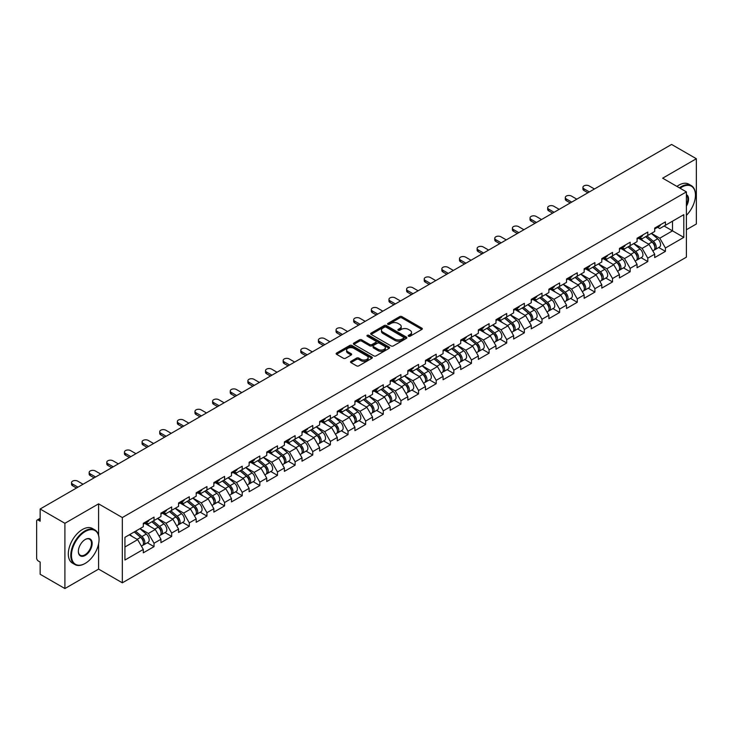 <?xml version="1.0" encoding="UTF-8"?>
<svg xmlns="http://www.w3.org/2000/svg" width="733" height="733" viewBox="0 0 733 733"><rect width="100%" height="100%" fill="white"/><g stroke="black" fill="none" stroke-linecap="round" stroke-linejoin="round"><path stroke-width="1.1" d="M408.528 336.236A1.099 0.632 0 0 0 410.077 336.236L421.869 329.429A1.567 0.907 0 0 0 422.327 328.787A1.567 0.907 0 0 0 421.869 328.146L401.895 316.619A1.567 0.907 0 0 0 399.677 316.619L387.885 323.427A1.099 0.632 0 0 0 387.565 323.876A1.099 0.632 0 0 0 387.885 324.325A1.099 0.632 0 0 0 389.443 324.325L390.964 323.436A5.021 2.895 0 0 1 398.065 323.436L399.732 324.398A5.021 2.895 0 0 1 401.208 326.451A5.021 2.895 0 0 1 399.732 328.503L398.211 329.383A1.099 0.632 0 0 0 397.882 329.832A1.099 0.632 0 0 0 398.211 330.281A1.099 0.632 0 0 0 399.76 330.281L401.29 329.401A5.021 2.895 0 0 1 408.391 329.401L410.049 330.363A5.021 2.895 0 0 1 411.525 332.406A5.021 2.895 0 0 1 410.049 334.459L408.528 335.338A1.099 0.632 0 0 0 408.208 335.787A1.099 0.632 0 0 0 408.528 336.236L408.528 335.338M350.97 361.332A1.567 0.907 0 0 0 350.511 361.974A1.567 0.907 0 0 0 350.97 362.615L356.568 365.849A1.567 0.907 0 0 0 358.794 365.849L371.878 358.29A1.567 0.907 0 0 0 372.346 357.649A1.567 0.907 0 0 0 371.878 357.008L351.913 345.481A1.567 0.907 0 0 0 349.696 345.481L336.603 353.04A1.567 0.907 0 0 0 336.135 353.673A1.567 0.907 0 0 0 336.603 354.314L343.365 358.226A1.567 0.907 0 0 0 345.582 358.226L351.189 354.992A1.567 0.907 0 0 0 351.648 354.351A1.567 0.907 0 0 0 351.189 353.709L347.836 351.767A4.196 2.419 0 0 1 346.608 350.053A4.196 2.419 0 0 1 349.192 347.818A4.196 2.419 0 0 1 353.773 348.34L366.921 355.936A4.196 2.419 0 0 1 368.149 357.649A4.196 2.419 0 0 1 365.556 359.885A4.196 2.419 0 0 1 360.984 359.362L358.794 358.098A1.567 0.907 0 0 0 356.568 358.098L350.97 361.332L350.97 362.615L356.568 359.399L356.568 358.098M98.598 503.846L64.907 523.298L40.15 509.004L671.593 144.447L696.35 158.731L662.669 178.183L686.4 191.89L122.338 517.553L98.598 503.846L98.598 535.255M391.074 345.921A1.567 0.907 0 0 0 393.3 345.921L406.394 338.362A1.567 0.907 0 0 0 406.852 337.73A1.567 0.907 0 0 0 406.394 337.088L386.419 325.553A1.567 0.907 0 0 0 384.202 325.553L371.109 333.112A1.567 0.907 0 0 0 370.651 333.753A1.567 0.907 0 0 0 371.109 334.395L391.074 345.921M367.719 336.474A1.099 0.632 0 0 1 368.827 336.63L368.827 335.32L389.141 347.048A1.567 0.907 0 0 1 389.599 347.689A1.567 0.907 0 0 1 389.141 348.331L376.047 355.89A1.567 0.907 0 0 1 373.821 355.89L353.856 344.354L359.454 341.147L359.454 339.837L353.856 343.071A1.567 0.907 0 0 0 353.388 343.713A1.567 0.907 0 0 0 353.856 344.354L353.856 343.071M359.454 341.147A1.567 0.907 0 0 1 361.671 341.147L361.671 339.837A1.567 0.907 0 0 0 359.454 339.837M361.671 339.837L369.771 344.519A1.567 0.907 0 0 0 371.998 344.519L375.708 342.366A1.567 0.907 0 0 0 376.166 341.734A1.567 0.907 0 0 0 375.708 341.092L367.279 336.218A1.099 0.632 0 0 1 366.958 335.769A1.099 0.632 0 0 1 367.636 335.183A1.099 0.632 0 0 1 368.827 335.32M64.907 523.298L64.907 588.553L98.598 569.11L122.338 582.817L122.338 517.553M122.338 582.817L686.4 257.155L686.4 191.89M147.333 542.75L154.04 546.626L154.04 543.235L148.387 533.441L140.021 528.612M154.04 546.626L143.302 552.829L143.302 549.429L124.931 560.039L124.931 537.326L143.302 526.725L143.302 523.325L154.04 517.122L154.04 520.522L160.939 516.536L160.939 513.146L171.678 506.943L171.678 510.342L178.568 506.356L178.568 502.966L189.306 496.763L189.306 500.163L196.206 496.177L196.206 492.787L206.944 486.584L206.944 489.974L213.844 485.997L213.844 482.598L224.582 476.404L224.582 479.794L231.472 475.818L231.472 472.419L242.211 466.225L242.211 469.615L249.11 465.638L249.11 462.239L259.849 456.036L259.849 459.435L266.739 455.45L266.739 452.059L277.477 445.856L277.477 449.256L284.377 445.27L284.377 441.88L295.115 435.677L295.115 439.076L302.014 435.09L302.014 431.7L312.753 425.497L312.753 428.887L319.643 424.911L319.643 421.521L330.381 415.318L330.381 418.708L337.281 414.731L337.281 411.332L348.019 405.138L348.019 408.528L354.909 404.552L354.909 401.153L365.648 394.959L365.648 398.349L372.547 394.363L372.547 390.973L383.286 384.77L383.286 388.169L390.185 384.184L390.185 380.794L400.924 374.59L400.924 377.99L407.814 374.004L407.814 370.614L418.552 364.411L418.552 367.801L425.452 363.825L425.452 360.434L436.19 354.231L436.19 357.622L443.08 353.645L443.08 350.246L453.828 344.052L453.828 347.442L460.718 343.465L460.718 340.066L471.456 333.872L471.456 337.262L478.356 333.277L478.356 329.887L489.094 323.684L489.094 327.083L495.984 323.097L495.984 319.707L506.723 313.504L506.723 316.903L513.622 312.918L513.622 309.528L524.361 303.325L524.361 306.715L531.251 302.738L531.251 299.348L541.999 293.145L541.999 296.535L548.889 292.559L548.889 289.159L559.627 282.965L559.627 286.356L566.527 282.379L566.527 278.98L577.265 272.786L577.265 276.176L584.155 272.19L584.155 268.8L594.894 262.597L594.894 265.997L601.793 262.011L601.793 258.621L612.531 252.418L612.531 255.817L619.431 251.831L619.431 248.441L630.169 242.238L630.169 245.637L637.059 241.652L637.059 238.262L647.798 232.059L647.798 235.449L654.697 231.472L654.697 228.073L665.436 221.879L665.436 225.269L683.807 214.668L683.807 237.382L665.436 247.983L659.782 238.198L651.417 233.36M658.729 247.507L665.436 251.373L665.436 247.983M665.436 251.373L654.697 257.576L654.697 254.186L647.798 258.163L642.145 248.377L633.779 243.548M641.091 257.686L647.798 261.562L647.798 258.163M647.798 261.562L637.059 267.756L637.059 264.366L630.169 268.342L624.516 258.557L616.151 253.728M623.462 267.866L630.169 271.741L630.169 268.342M630.169 271.741L619.431 277.935L619.431 274.545L612.531 278.522L606.878 268.736L598.513 263.907M605.825 278.045L612.531 281.921L612.531 278.522M612.531 281.921L601.793 288.124L601.793 284.725L594.894 288.71L589.24 278.916L580.884 274.087M588.187 288.225L594.894 292.101L594.894 288.71M594.894 292.101L584.155 298.304L584.155 294.904L577.265 298.89L571.612 289.095L563.246 284.267M570.558 298.413L577.265 302.28L577.265 298.89M577.265 302.28L566.527 308.483L566.527 305.084L559.627 309.069L553.974 299.275L545.609 294.446M552.92 308.593L559.627 312.46L559.627 309.069M559.627 312.46L548.889 318.663L548.889 315.272L541.999 319.249L536.345 309.463L527.98 304.635M535.292 318.773L541.999 322.639L541.999 319.249M541.999 322.639L531.251 328.842L531.251 325.452L524.361 329.429L518.707 319.643L510.342 314.814M517.654 328.952L524.361 332.828L524.361 329.429M524.361 332.828L513.622 339.022L513.622 335.632L506.723 339.608L501.07 329.823L492.704 324.994M500.016 339.132L506.723 343.007L506.723 339.608M506.723 343.007L495.984 349.201L495.984 345.811L489.094 349.797L483.441 340.002L475.076 335.173M482.387 349.311L489.094 353.187L489.094 349.797M489.094 353.187L478.356 359.39L478.356 355.991L471.456 359.976L465.803 350.182L457.438 345.353M464.749 359.5L471.456 363.366L471.456 359.976M471.456 363.366L460.718 369.569L460.718 366.17L453.828 370.156L448.175 360.361L439.809 355.532M447.121 369.679L453.828 373.546L453.828 370.156M453.828 373.546L443.08 379.749L443.08 376.359L436.19 380.335L430.537 370.55L422.171 365.721M429.483 379.859L436.19 383.726L436.19 380.335M436.19 383.726L425.452 389.929L425.452 386.538L418.552 390.515L412.899 380.729L404.534 375.901M411.845 390.038L418.552 393.914L418.552 390.515M418.552 393.914L407.814 400.108L407.814 396.718L400.924 400.694L395.27 390.909L386.905 386.08M394.217 400.218L400.924 404.094L400.924 400.694M400.924 404.094L390.185 410.288L390.185 406.897L383.286 410.883L377.632 401.088L369.267 396.26M376.579 410.398L383.286 414.273L383.286 410.883M383.286 414.273L372.547 420.476L372.547 417.077L365.648 421.063L360.004 411.268L351.638 406.439M358.941 420.577L365.648 424.453L365.648 421.063M365.648 424.453L354.909 430.656L354.909 427.257L348.019 431.242L342.366 421.448L334.001 416.619M341.312 430.766L348.019 434.632L348.019 431.242M348.019 434.632L337.281 440.835L337.281 437.445L330.381 441.422L324.728 431.636L316.363 426.798M323.674 440.945L330.381 444.812L330.381 441.422M330.381 444.812L319.643 451.015L319.643 447.625L312.753 451.601L307.1 441.816L298.734 436.987M306.046 451.125L312.753 455.001L312.753 451.601M312.753 455.001L302.014 461.194L302.014 457.804L295.115 461.781L289.462 451.995L281.096 447.167M288.408 461.304L295.115 465.18L295.115 461.781M295.115 465.18L284.377 471.374L284.377 467.984L277.477 471.97L271.833 462.175L263.468 457.346M270.77 471.484L277.477 475.36L277.477 471.97M277.477 475.36L266.739 481.563L266.739 478.163L259.849 482.149L254.195 472.354L245.83 467.526M253.142 481.663L259.849 485.539L259.849 482.149M259.849 485.539L249.11 491.742L249.11 488.343L242.211 492.329L236.557 482.534L228.192 477.705M235.504 491.852L242.211 495.719L242.211 492.329M242.211 495.719L231.472 501.922L231.472 498.522L224.582 502.508L218.929 492.723L210.563 487.885M217.875 502.032L224.582 505.898L224.582 502.508M224.582 505.898L213.844 512.101L213.844 508.711L206.944 512.688L201.291 502.902L192.926 498.074M200.237 512.211L206.944 516.087L206.944 512.688M206.944 516.087L196.206 522.281L196.206 518.891L189.306 522.867L183.662 513.082L175.297 508.253M182.599 522.391L189.306 526.267L189.306 522.867M189.306 526.267L178.568 532.46L178.568 529.07L171.678 533.047L166.024 523.261L157.659 518.433M164.971 532.57L171.678 536.446L171.678 533.047M171.678 536.446L160.939 542.649L160.939 539.25L154.04 543.235M146.206 522.519L148.387 523.783L154.04 520.522M148.387 533.441L155.286 529.464L144.731 523.371M160.939 539.25L155.286 529.464M163.835 512.34L166.024 513.604L171.678 510.342M166.024 523.261L172.924 519.285L162.369 513.192M178.568 529.07L172.924 519.285M181.472 502.16L183.662 503.424L189.306 500.163M183.662 513.082L190.553 509.096L180.006 503.012M196.206 518.891L190.553 509.096M199.11 491.98L201.291 493.245L206.944 489.974M201.291 502.902L208.19 498.916L197.635 492.823M213.844 508.711L208.19 498.916M216.739 481.801L218.929 483.056L224.582 479.794M218.929 492.723L225.819 488.737L215.273 482.644M231.472 498.522L225.819 488.737M234.377 471.621L236.557 472.877L242.211 469.615M236.557 482.534L243.457 478.557L232.902 472.464M249.11 488.343L243.457 478.557M252.005 461.433L254.195 462.697L259.849 459.435M254.195 472.354L261.095 468.378L250.539 462.285M266.739 478.163L261.095 468.378M269.643 451.253L271.833 452.518L277.477 449.256M271.833 462.175L278.723 458.198L268.177 452.105M284.377 467.984L278.723 458.198M287.281 441.074L289.462 442.338L295.115 439.076M289.462 451.995L296.361 448.01L285.806 441.926M302.014 457.804L296.361 448.01M304.91 430.894L307.1 432.158L312.753 428.887M307.1 441.816L313.99 437.83L303.444 431.737M319.643 447.625L313.99 437.83M322.547 420.715L324.728 421.97L330.381 418.708M324.728 431.636L331.628 427.651L321.081 421.557M337.281 437.445L331.628 427.651M340.185 410.535L342.366 411.79L348.019 408.528M342.366 421.448L349.265 417.471L338.71 411.378M354.909 427.257L349.265 417.471M357.814 400.346L360.004 401.611L365.648 398.349M360.004 411.268L366.894 407.291L356.348 401.198M372.547 417.077L366.894 407.291M375.452 390.167L377.632 391.431L383.286 388.169M377.632 401.088L384.532 397.112L373.977 391.019M390.185 406.897L384.532 397.112M393.08 379.987L395.27 381.252L400.924 377.99M395.27 390.909L402.16 386.923L391.614 380.839M407.814 396.718L402.16 386.923M410.718 369.808L412.899 371.072L418.552 367.801M412.899 380.729L419.798 376.744L409.252 370.66M425.452 386.538L419.798 376.744M428.356 359.628L430.537 360.883L436.19 357.622M430.537 370.55L437.436 366.564L426.881 360.471M443.08 376.359L437.436 366.564M445.985 349.449L448.175 350.704L453.828 347.442M448.175 360.361L455.065 356.385L444.519 350.292M460.718 366.17L455.065 356.385M463.623 339.26L465.803 340.524L471.456 337.262M465.803 350.182L472.703 346.205L462.147 340.112M478.356 355.991L472.703 346.205M481.251 329.08L483.441 330.345L489.094 327.083M483.441 340.002L490.331 336.026L479.785 329.932M495.984 345.811L490.331 336.026M498.889 318.901L501.07 320.165L506.723 316.903M501.07 329.823L507.969 325.837L497.423 319.753M513.622 335.632L507.969 325.837M516.527 308.721L518.707 309.986L524.361 306.715M518.707 319.643L525.607 315.657L515.052 309.573M531.251 325.452L525.607 315.657M534.155 298.542L536.345 299.797L541.999 296.535M536.345 309.463L543.235 305.478L532.689 299.385M548.889 315.272L543.235 305.478M551.793 288.362L553.974 289.617L559.627 286.356M553.974 299.275L560.873 295.298L550.318 289.205M566.527 305.084L560.873 295.298M569.422 278.174L571.612 279.438L577.265 276.176M571.612 289.095L578.502 285.119L567.956 279.026M584.155 294.904L578.502 285.119M587.06 267.994L589.24 269.258L594.894 265.997M589.24 278.916L596.14 274.939L585.594 268.846M601.793 284.725L596.14 274.939M604.698 257.814L606.878 259.079L612.531 255.817M606.878 268.736L613.778 264.76L603.222 258.667M619.431 274.545L613.778 264.76M622.326 247.635L624.516 248.899L630.169 245.637M624.516 258.557L631.406 254.571L620.86 248.487M637.059 264.366L631.406 254.571M639.964 237.455L642.145 238.711L647.798 235.449M642.145 248.377L649.044 244.391L638.489 238.298M654.697 254.186L649.044 244.391M657.593 227.276L659.782 228.531L665.436 225.269M659.782 238.198L672.5 230.849L672.5 221.192L683.807 214.668M664.135 226.021L683.807 237.382M686.4 229.741L696.35 223.996L696.35 158.731M64.907 588.553L40.15 574.269L40.15 562.064L38.345 561.02A2.401 1.384 -120 0 1 36.65 558.079L36.65 521.145A2.401 1.384 -120 0 1 37.145 520.045A2.401 1.384 -120 0 1 38.345 520.164L40.15 521.209L40.15 509.004M124.931 546.983L137.648 539.644L129.283 534.815M143.302 549.429L137.648 539.644M98.598 569.11L98.598 543.785M408.968 336.392L410.049 335.76A5.021 2.895 0 0 0 411.525 333.717L411.525 332.406M401.208 326.451L401.208 327.761A5.021 2.895 0 0 1 399.732 329.804L398.642 330.436M421.851 329.438L401.895 317.92A1.567 0.907 0 0 0 399.677 317.92L388.325 324.481M406.366 338.38L386.419 326.863A1.567 0.907 0 0 0 384.202 326.863L371.127 334.404L371.109 333.112M403.617 338.179A1.099 0.632 0 0 0 403.938 337.73A1.099 0.632 0 0 0 403.617 337.281L386.089 327.156A1.099 0.632 0 0 0 384.532 327.156L382.919 328.082A5.021 2.895 0 0 0 381.453 330.134A5.021 2.895 0 0 0 382.919 332.186L394.904 339.104A5.021 2.895 0 0 0 402.005 339.104L403.617 338.179L403.617 339.48A1.099 0.632 0 0 0 403.938 339.031L403.938 337.73M381.453 330.134L381.453 331.444A5.021 2.895 0 0 0 382.919 333.488L382.919 332.186M403.617 339.48L402.005 340.405A5.021 2.895 0 0 1 394.904 340.405L382.919 333.488M361.671 341.147L369.771 345.82A1.567 0.907 0 0 0 371.998 345.82L375.708 343.676A1.567 0.907 0 0 0 376.166 343.035L376.166 341.734M368.827 336.63L389.113 348.34M378.182 349.366A4.196 2.419 0 0 0 382.754 349.898A4.196 2.419 0 0 0 385.347 347.653A4.196 2.419 0 0 0 384.119 345.939L379.483 343.264A1.567 0.907 0 0 0 377.266 343.264L373.546 345.417A1.567 0.907 0 0 0 373.088 346.049A1.567 0.907 0 0 0 373.546 346.691L378.182 349.366L378.182 350.676A4.196 2.419 0 0 0 382.754 351.199A4.196 2.419 0 0 0 385.347 348.963L385.347 347.653M373.088 346.049L373.088 347.36A1.567 0.907 0 0 0 373.546 348.001L373.546 346.691M378.182 350.676L373.546 348.001M368.149 357.649L368.149 358.95A4.196 2.419 0 0 1 365.556 361.195A4.196 2.419 0 0 1 360.984 360.663L358.794 359.399A1.567 0.907 0 0 0 356.568 359.399M346.608 350.053L346.608 351.364A4.196 2.419 0 0 0 347.836 353.077L347.836 351.767M351.171 355.001L347.836 353.077M371.878 357.008L371.878 358.29L351.913 346.782A1.567 0.907 0 0 0 349.696 346.782L336.621 354.332M653.35 243.09L652.562 242.641M654.358 249.816A5.278 3.042 -120 0 0 655.128 249.586A5.278 3.042 -120 0 0 656.081 245.894A5.278 3.042 -120 0 0 653.332 241.304L646.964 235.934M655.128 249.586L659.48 247.067A5.278 3.042 -120 0 0 660.424 243.383A5.278 3.042 -120 0 0 657.684 238.784L651.316 233.424M645.746 236.64L653.002 242.76A3.198 1.842 60 0 1 654.725 246.7M652.81 250.924L653.772 250.365A5.278 3.042 -120 0 0 654.716 246.682A5.278 3.042 -120 0 0 651.976 242.082L645.608 236.713M643.776 241.349L639.478 237.73M594.445 188.986L589.075 185.889A3.601 2.08 0 0 0 585.154 185.431A3.601 2.08 0 0 0 582.937 187.355A3.601 2.08 0 0 0 583.99 188.821L583.99 190.516A3.601 2.08 180 0 1 582.937 189.05L582.937 187.355M587.884 192.77L583.99 190.516M656.108 227.257A5.278 3.042 60 0 1 655.128 228.696A5.278 3.042 60 0 1 654.697 228.879M660.46 224.747A5.278 3.042 60 0 1 659.48 226.185L655.128 228.696M589.359 191.918L583.99 188.821M686.4 215.328A19.507 11.261 120 0 0 695.443 195.152A19.507 11.261 120 0 0 681.653 187.19A19.507 11.261 120 0 0 680.05 188.225M679.409 187.85A19.983 11.536 -60 0 1 681.314 186.603A19.983 11.536 -60 0 1 691.311 185.614A19.983 11.536 -60 0 1 695.443 194.758A19.983 11.536 -60 0 1 695.443 194.96M686.4 194.602A9.749 5.626 -60 0 1 686.4 206.147M686.4 204.754A9.272 5.351 120 0 0 686.4 195.207M676.925 186.42A19.983 11.536 -60 0 1 678.831 185.165A19.983 11.536 -60 0 1 688.818 184.175L691.311 185.614M84.918 563.558L85.257 563.365A19.507 11.261 120 0 0 99.047 539.479A19.507 11.261 120 0 0 85.257 531.517A19.507 11.261 120 0 0 71.468 555.403A19.507 11.261 120 0 0 85.257 563.365L84.918 563.558A19.983 11.536 -60 0 1 74.931 564.547A19.983 11.536 -60 0 1 71.861 548.541A19.983 11.536 -60 0 1 84.918 530.93A19.983 11.536 -60 0 1 94.905 529.941A19.983 11.536 -60 0 1 99.047 539.085A19.983 11.536 -60 0 1 99.047 539.286M85.257 539.479L85.257 539.479A9.749 5.626 -60 0 1 92.156 543.465A9.749 5.626 -60 0 1 85.257 555.403A9.749 5.626 -60 0 1 78.358 551.427A9.749 5.626 -60 0 1 85.257 539.479L85.257 539.479M78.367 551.225A9.272 5.351 120 0 0 80.282 555.275A9.272 5.351 120 0 0 84.918 554.817A9.272 5.351 120 0 0 90.974 546.644A9.272 5.351 120 0 0 89.554 539.213A9.272 5.351 120 0 0 85.083 539.58M74.931 564.547L72.439 563.118A19.983 11.536 -60 0 1 69.378 547.102A19.983 11.536 -60 0 1 82.435 529.492A19.983 11.536 -60 0 1 92.422 528.502L94.905 529.941M635.713 253.279L634.925 252.821M636.73 260.004A5.278 3.042 -120 0 0 637.49 259.766A5.278 3.042 -120 0 0 638.443 256.074A5.278 3.042 -120 0 0 635.694 251.483L629.335 246.114M637.49 259.766L641.842 257.246A5.278 3.042 -120 0 0 642.795 253.563A5.278 3.042 -120 0 0 640.046 248.973L633.688 243.603M628.108 246.819L635.364 252.94A3.198 1.842 60 0 1 637.087 256.88M635.181 261.104L636.134 260.545A5.278 3.042 -120 0 0 637.087 256.862A5.278 3.042 -120 0 0 634.338 252.262L627.979 246.893M626.138 251.529L621.85 247.91M618.084 263.459L617.287 263M619.092 270.184A5.278 3.042 -120 0 0 619.861 269.946A5.278 3.042 -120 0 0 620.805 266.262A5.278 3.042 -120 0 0 618.056 261.663L611.698 256.293M619.861 269.946L624.214 267.435A5.278 3.042 -120 0 0 625.157 263.743A5.278 3.042 -120 0 0 622.409 259.152L616.05 253.783M610.47 256.999L617.727 263.129A3.198 1.842 60 0 1 619.458 267.069M617.543 271.283L618.505 270.724A5.278 3.042 -120 0 0 619.449 267.041A5.278 3.042 -120 0 0 616.7 262.441L610.342 257.081M608.509 261.718L604.212 258.089M600.446 273.638L599.658 273.18M601.463 280.363A5.278 3.042 -120 0 0 602.224 280.125A5.278 3.042 -120 0 0 603.177 276.442A5.278 3.042 -120 0 0 600.428 271.842L594.06 266.473M602.224 280.125L606.576 277.615A5.278 3.042 -120 0 0 607.529 273.922A5.278 3.042 -120 0 0 604.78 269.332L598.412 263.962M592.841 267.188L600.098 273.308A3.198 1.842 60 0 1 601.82 277.248M599.906 281.463L600.868 280.904A5.278 3.042 -120 0 0 601.82 277.221A5.278 3.042 -120 0 0 599.072 272.63L592.704 267.261M590.871 271.897L586.583 268.269M582.817 283.818L582.02 283.359M583.825 290.543A5.278 3.042 -120 0 0 584.595 290.305A5.278 3.042 -120 0 0 585.539 286.621A5.278 3.042 -120 0 0 582.79 282.022L576.431 276.653M584.595 290.305L588.947 287.794A5.278 3.042 -120 0 0 589.891 284.111A5.278 3.042 -120 0 0 587.142 279.511L580.783 274.142M575.203 277.367L582.46 283.488A3.198 1.842 60 0 1 584.192 287.428M582.277 291.642L583.239 291.093A5.278 3.042 -120 0 0 584.183 287.4A5.278 3.042 -120 0 0 581.434 282.81L575.075 277.44M573.243 282.077L568.945 278.458M565.18 293.997L564.392 293.539M566.188 300.722A5.278 3.042 -120 0 0 566.957 300.484A5.278 3.042 -120 0 0 567.901 296.801A5.278 3.042 -120 0 0 565.161 292.201L558.793 286.841M566.957 300.484L571.309 297.974A5.278 3.042 -120 0 0 572.253 294.29A5.278 3.042 -120 0 0 569.514 289.691L563.146 284.322M557.575 287.547L564.831 293.667A3.198 1.842 60 0 1 566.554 297.607M564.639 301.822L565.601 301.272A5.278 3.042 -120 0 0 566.545 297.58A5.278 3.042 -120 0 0 563.805 292.989L557.437 287.62M555.605 292.256L551.308 288.637M576.807 199.165L571.438 196.068A3.601 2.08 0 0 0 567.525 195.619A3.601 2.08 0 0 0 565.299 197.534A3.601 2.08 0 0 0 566.352 199L566.352 200.695A3.601 2.08 180 0 1 565.299 199.229L565.299 197.534M570.256 202.949L566.352 200.695M638.48 237.437A5.278 3.042 60 0 1 637.49 238.876A5.278 3.042 60 0 1 637.059 239.059M642.832 234.926A5.278 3.042 60 0 1 641.842 236.365L637.49 238.876M571.722 202.106L566.352 199M559.178 209.345L553.809 206.248A3.601 2.08 0 0 0 549.887 205.799A3.601 2.08 0 0 0 547.67 207.714A3.601 2.08 0 0 0 548.724 209.18L548.724 210.884A3.601 2.08 180 0 1 547.67 209.409L547.67 207.714M552.618 213.129L548.724 210.884M620.842 247.626A5.278 3.042 60 0 1 619.861 249.055A5.278 3.042 60 0 1 619.431 249.238M625.194 245.106A5.278 3.042 60 0 1 624.214 246.545L619.861 249.055M554.093 212.286L548.724 209.18M541.54 219.524L536.171 216.427A3.601 2.08 0 0 0 532.25 215.978A3.601 2.08 0 0 0 530.032 217.893A3.601 2.08 0 0 0 531.086 219.369L531.086 221.064A3.601 2.08 180 0 1 530.032 219.598L530.032 217.893M534.989 223.308L531.086 221.064M603.204 257.805A5.278 3.042 60 0 1 602.224 259.244A5.278 3.042 60 0 1 601.793 259.418M607.556 255.295A5.278 3.042 60 0 1 606.576 256.724L602.224 259.244M536.455 222.466L531.086 219.369M523.912 229.713L518.543 226.607A3.601 2.08 0 0 0 514.621 226.158A3.601 2.08 0 0 0 512.394 228.073A3.601 2.08 0 0 0 513.448 229.548L513.448 231.243A3.601 2.08 180 0 1 512.394 229.777L512.394 228.073M517.351 233.497L513.448 231.243M585.575 267.985A5.278 3.042 60 0 1 584.595 269.423A5.278 3.042 60 0 1 584.155 269.597M589.928 265.474A5.278 3.042 60 0 1 588.947 266.913L584.595 269.423M518.817 232.645L513.448 229.548M506.274 239.893L500.905 236.786A3.601 2.08 0 0 0 496.983 236.338A3.601 2.08 0 0 0 494.766 238.262A3.601 2.08 0 0 0 495.82 239.728L495.82 241.423A3.601 2.08 180 0 1 494.766 239.957L494.766 238.262M499.714 243.677L495.82 241.423M567.938 278.164A5.278 3.042 60 0 1 566.957 279.603A5.278 3.042 60 0 1 566.527 279.777M572.29 275.654A5.278 3.042 60 0 1 571.309 277.092L566.957 279.603M501.189 242.825L495.82 239.728M547.542 304.177L546.754 303.728M548.559 310.902A5.278 3.042 -120 0 0 549.319 310.664A5.278 3.042 -120 0 0 550.272 306.98A5.278 3.042 -120 0 0 547.524 302.39L541.165 297.021M549.319 310.664L553.672 308.153A5.278 3.042 -120 0 0 554.624 304.47A5.278 3.042 -120 0 0 551.876 299.87L545.517 294.51M539.937 297.726L547.194 303.847A3.198 1.842 60 0 1 548.916 307.787M547.001 312.001L547.963 311.452A5.278 3.042 -120 0 0 548.916 307.768A5.278 3.042 -120 0 0 546.167 303.169L539.809 297.8M537.967 302.436L533.679 298.817M488.636 250.072L483.267 246.975A3.601 2.08 0 0 0 479.355 246.517A3.601 2.08 0 0 0 477.128 248.441A3.601 2.08 0 0 0 478.182 249.907L478.182 251.602A3.601 2.08 180 0 1 477.128 250.136L477.128 248.441M482.085 253.856L478.182 251.602M550.309 288.344A5.278 3.042 60 0 1 549.319 289.782A5.278 3.042 60 0 1 548.889 289.966M554.661 285.833A5.278 3.042 60 0 1 553.672 287.272L549.319 289.782M483.551 253.004L478.182 249.907M529.913 314.365L529.116 313.907M530.921 321.091A5.278 3.042 -120 0 0 531.691 320.852A5.278 3.042 -120 0 0 532.634 317.16A5.278 3.042 -120 0 0 529.886 312.57L523.527 307.2M531.691 320.852L536.043 318.333A5.278 3.042 -120 0 0 536.987 314.649A5.278 3.042 -120 0 0 534.238 310.059L527.879 304.69M522.299 307.906L529.556 314.026A3.198 1.842 60 0 1 531.288 317.966M529.373 322.19L530.335 321.631A5.278 3.042 -120 0 0 531.278 317.948A5.278 3.042 -120 0 0 528.53 313.348L522.171 307.979M520.338 312.615L516.041 308.996M471.007 260.252L465.638 257.155A3.601 2.08 0 0 0 461.717 256.706A3.601 2.08 0 0 0 459.499 258.621A3.601 2.08 0 0 0 460.553 260.087L460.553 261.782A3.601 2.08 180 0 1 459.499 260.316L459.499 258.621M464.447 264.036L460.553 261.782M532.671 298.523A5.278 3.042 60 0 1 531.691 299.962A5.278 3.042 60 0 1 531.251 300.145M537.023 296.013A5.278 3.042 60 0 1 536.043 297.451L531.691 299.962M465.922 263.193L460.553 260.087M512.275 324.545L511.487 324.087M513.283 331.27A5.278 3.042 -120 0 0 514.053 331.032A5.278 3.042 -120 0 0 515.006 327.339A5.278 3.042 -120 0 0 512.257 322.749L505.889 317.38M514.053 331.032L518.405 328.521A5.278 3.042 -120 0 0 519.358 324.829A5.278 3.042 -120 0 0 516.609 320.239L510.241 314.869M504.67 318.085L511.927 324.215A3.198 1.842 60 0 1 513.65 328.146M511.735 332.37L512.697 331.811A5.278 3.042 -120 0 0 513.65 328.127A5.278 3.042 -120 0 0 510.901 323.528L504.533 318.168M502.701 322.804L498.413 319.176M453.37 270.431L448 267.334A3.601 2.08 0 0 0 444.079 266.885A3.601 2.08 0 0 0 441.862 268.8A3.601 2.08 0 0 0 442.915 270.266L442.915 271.97A3.601 2.08 180 0 1 441.862 270.495L441.862 268.8M446.818 274.215L442.915 271.97M515.033 308.712A5.278 3.042 60 0 1 514.053 310.141A5.278 3.042 60 0 1 513.622 310.325M519.385 306.192A5.278 3.042 60 0 1 518.405 307.631L514.053 310.141M448.284 273.372L442.915 270.266M494.638 334.724L493.85 334.266M495.655 341.45A5.278 3.042 -120 0 0 496.424 341.212A5.278 3.042 -120 0 0 497.368 337.528A5.278 3.042 -120 0 0 494.619 332.929L488.26 327.559M496.424 341.212L500.776 338.701A5.278 3.042 -120 0 0 501.72 335.008A5.278 3.042 -120 0 0 498.971 330.418L492.613 325.049M487.033 328.265L494.289 334.395A3.198 1.842 60 0 1 496.021 338.334M494.106 342.549L495.068 341.99A5.278 3.042 -120 0 0 496.012 338.307A5.278 3.042 -120 0 0 493.263 333.717L486.904 328.347M485.072 332.984L480.775 329.355M435.741 280.611L430.372 277.514A3.601 2.08 0 0 0 426.45 277.065A3.601 2.08 0 0 0 424.224 278.98A3.601 2.08 0 0 0 425.277 280.455L425.277 282.15A3.601 2.08 180 0 1 424.224 280.675L424.224 278.98M429.181 284.395L425.277 282.15M497.405 318.892A5.278 3.042 60 0 1 496.424 320.33A5.278 3.042 60 0 1 495.984 320.504M501.757 316.372A5.278 3.042 60 0 1 500.776 317.81L496.424 320.33M430.647 283.552L425.277 280.455M477.009 344.904L476.221 344.446M478.017 351.629A5.278 3.042 -120 0 0 478.786 351.391A5.278 3.042 -120 0 0 479.73 347.708A5.278 3.042 -120 0 0 476.991 343.108L470.623 337.739M478.786 351.391L483.139 348.881A5.278 3.042 -120 0 0 484.082 345.197A5.278 3.042 -120 0 0 481.343 340.598L474.975 335.228M469.404 338.454L476.661 344.574A3.198 1.842 60 0 1 478.383 348.514M476.468 352.729L477.43 352.179A5.278 3.042 -120 0 0 478.374 348.487A5.278 3.042 -120 0 0 475.635 343.896L469.267 338.527M467.434 343.163L463.137 339.544M418.103 290.79L412.734 287.693A3.601 2.08 0 0 0 408.812 287.244A3.601 2.08 0 0 0 406.595 289.159A3.601 2.08 0 0 0 407.649 290.635L407.649 292.33A3.601 2.08 180 0 1 406.595 290.864L406.595 289.159M411.543 294.584L407.649 292.33M479.767 329.071A5.278 3.042 60 0 1 478.786 330.51A5.278 3.042 60 0 1 478.356 330.684M484.119 326.561A5.278 3.042 60 0 1 483.139 327.999L478.786 330.51M413.018 293.731L407.649 290.635M459.371 355.084L458.583 354.625M460.388 361.809A5.278 3.042 -120 0 0 461.149 361.571A5.278 3.042 -120 0 0 462.102 357.887A5.278 3.042 -120 0 0 459.353 353.288L452.994 347.928M461.149 361.571L465.501 359.06A5.278 3.042 -120 0 0 466.454 355.377A5.278 3.042 -120 0 0 463.705 350.777L457.346 345.408M451.766 348.633L459.023 354.754A3.198 1.842 60 0 1 460.745 358.694M458.831 362.908L459.793 362.359A5.278 3.042 -120 0 0 460.745 358.666A5.278 3.042 -120 0 0 457.997 354.076L451.638 348.706M449.796 353.343L445.508 349.723M400.465 300.979L395.096 297.873A3.601 2.08 0 0 0 391.175 297.424A3.601 2.08 0 0 0 388.957 299.348A3.601 2.08 0 0 0 390.011 300.814L390.011 302.509A3.601 2.08 180 0 1 388.957 301.043L388.957 299.348M393.914 304.763L390.011 302.509M462.138 339.251A5.278 3.042 60 0 1 461.149 340.689A5.278 3.042 60 0 1 460.718 340.863M466.49 336.74A5.278 3.042 60 0 1 465.501 338.179L461.149 340.689M395.38 303.911L390.011 300.814M441.742 365.263L440.945 364.814M442.75 371.988A5.278 3.042 -120 0 0 443.52 371.75A5.278 3.042 -120 0 0 444.464 368.067A5.278 3.042 -120 0 0 441.715 363.476L435.356 358.107M443.52 371.75L447.872 369.24A5.278 3.042 -120 0 0 448.816 365.556A5.278 3.042 -120 0 0 446.067 360.957L439.708 355.597M434.128 358.813L441.385 364.933A3.198 1.842 60 0 1 443.117 368.873M441.202 373.088L442.164 372.538A5.278 3.042 -120 0 0 443.108 368.855A5.278 3.042 -120 0 0 440.359 364.255L434 358.886M432.168 363.522L427.87 359.903M382.837 311.159L377.468 308.052A3.601 2.08 0 0 0 373.546 307.603A3.601 2.08 0 0 0 371.329 309.528A3.601 2.08 0 0 0 372.382 310.994L372.382 312.689A3.601 2.08 180 0 1 371.329 311.223L371.329 309.528M376.276 314.943L372.382 312.689M444.5 349.43A5.278 3.042 60 0 1 443.52 350.869A5.278 3.042 60 0 1 443.08 351.052M448.853 346.92A5.278 3.042 60 0 1 447.872 348.358L443.52 350.869M377.752 314.091L372.382 310.994M424.105 375.452L423.317 374.994M425.113 382.177A5.278 3.042 -120 0 0 425.882 381.939A5.278 3.042 -120 0 0 426.835 378.246A5.278 3.042 -120 0 0 424.086 373.656L417.718 368.287M425.882 381.939L430.234 379.419A5.278 3.042 -120 0 0 431.187 375.736A5.278 3.042 -120 0 0 428.439 371.136L422.071 365.776M416.5 368.992L423.756 375.113A3.198 1.842 60 0 1 425.479 379.053M423.564 383.277L424.526 382.718A5.278 3.042 -120 0 0 425.479 379.034A5.278 3.042 -120 0 0 422.73 374.435L416.362 369.065M414.53 373.702L410.242 370.083M365.199 321.338L359.83 318.241A3.601 2.08 0 0 0 355.908 317.792A3.601 2.08 0 0 0 353.691 319.707A3.601 2.08 0 0 0 354.745 321.173L354.745 322.868A3.601 2.08 180 0 1 353.691 321.402L353.691 319.707M358.648 325.122L354.745 322.868M426.863 359.61A5.278 3.042 60 0 1 425.882 361.048A5.278 3.042 60 0 1 425.452 361.232M431.215 357.099A5.278 3.042 60 0 1 430.234 358.538L425.882 361.048M360.114 324.27L354.745 321.173M406.467 385.631L405.679 385.173M407.484 392.357A5.278 3.042 -120 0 0 408.254 392.118A5.278 3.042 -120 0 0 409.197 388.426A5.278 3.042 -120 0 0 406.449 383.835L400.09 378.466M408.254 392.118L412.606 389.608A5.278 3.042 -120 0 0 413.549 385.915A5.278 3.042 -120 0 0 410.801 381.325L404.442 375.956M398.862 379.172L406.119 385.301A3.198 1.842 60 0 1 407.85 389.232M405.935 393.456L406.897 392.897A5.278 3.042 -120 0 0 407.841 389.214A5.278 3.042 -120 0 0 405.092 384.614L398.734 379.254M396.901 383.89L392.604 380.262M347.561 331.518L342.192 328.421A3.601 2.08 0 0 0 338.279 327.972A3.601 2.08 0 0 0 336.053 329.887A3.601 2.08 0 0 0 337.107 331.353L337.107 333.057A3.601 2.08 180 0 1 336.053 331.582L336.053 329.887M341.01 335.302L337.107 333.057M409.234 369.799A5.278 3.042 60 0 1 408.254 371.228A5.278 3.042 60 0 1 407.814 371.411M413.586 367.279A5.278 3.042 60 0 1 412.606 368.717L408.254 371.228M342.476 334.459L337.107 331.353M388.838 395.811L388.041 395.353M389.846 402.536A5.278 3.042 -120 0 0 390.616 402.298A5.278 3.042 -120 0 0 391.559 398.615A5.278 3.042 -120 0 0 388.82 394.015L382.452 388.646M390.616 402.298L394.968 399.787A5.278 3.042 -120 0 0 395.912 396.095A5.278 3.042 -120 0 0 393.172 391.504L386.804 386.135M381.224 389.351L388.49 395.481A3.198 1.842 60 0 1 390.213 399.421M388.298 403.636L389.26 403.077A5.278 3.042 -120 0 0 390.203 399.393A5.278 3.042 -120 0 0 387.464 394.803L381.096 389.434M379.263 394.07L374.966 390.442M329.932 341.697L324.563 338.6A3.601 2.08 0 0 0 320.642 338.151A3.601 2.08 0 0 0 318.424 340.066A3.601 2.08 0 0 0 319.478 341.541L319.478 343.236A3.601 2.08 180 0 1 318.424 341.761L318.424 340.066M323.372 345.481L319.478 343.236M391.596 379.978A5.278 3.042 60 0 1 390.616 381.417A5.278 3.042 60 0 1 390.185 381.591M395.948 377.458A5.278 3.042 60 0 1 394.968 378.897L390.616 381.417M324.847 344.638L319.478 341.541M371.2 405.99L370.412 405.532M372.217 412.716A5.278 3.042 -120 0 0 372.978 412.477A5.278 3.042 -120 0 0 373.931 408.794A5.278 3.042 -120 0 0 371.182 404.195L364.823 398.825M372.978 412.477L377.33 409.967A5.278 3.042 -120 0 0 378.283 406.284A5.278 3.042 -120 0 0 375.534 401.684L369.175 396.315M363.595 399.54L370.852 405.661A3.198 1.842 60 0 1 372.575 409.6M370.66 413.815L371.622 413.265A5.278 3.042 -120 0 0 372.575 409.573A5.278 3.042 -120 0 0 369.826 404.983L363.467 399.613M361.626 404.25L357.337 400.63M312.295 351.877L306.925 348.78A3.601 2.08 0 0 0 303.004 348.331A3.601 2.08 0 0 0 300.787 350.246A3.601 2.08 0 0 0 301.84 351.721L301.84 353.416A3.601 2.08 180 0 1 300.787 351.95L300.787 350.246M305.743 355.67L301.84 353.416M373.967 390.158A5.278 3.042 60 0 1 372.978 391.596A5.278 3.042 60 0 1 372.547 391.77M378.31 387.647A5.278 3.042 60 0 1 377.33 389.086L372.978 391.596M307.209 354.818L301.84 351.721M353.572 416.17L352.775 415.712M354.58 422.895A5.278 3.042 -120 0 0 355.349 422.657A5.278 3.042 -120 0 0 356.293 418.974A5.278 3.042 -120 0 0 353.544 414.374L347.185 409.014M355.349 422.657L359.701 420.146A5.278 3.042 -120 0 0 360.645 416.463A5.278 3.042 -120 0 0 357.896 411.864L351.538 406.494M345.958 409.72L353.214 415.84A3.198 1.842 60 0 1 354.946 419.78M353.031 423.995L353.993 423.445A5.278 3.042 -120 0 0 354.937 419.752A5.278 3.042 -120 0 0 352.188 415.162L345.829 409.793M343.997 414.429L339.7 410.81M294.666 362.065L289.297 358.959A3.601 2.08 0 0 0 285.375 358.51A3.601 2.08 0 0 0 283.158 360.434A3.601 2.08 0 0 0 284.212 361.9L284.212 363.595A3.601 2.08 180 0 1 283.158 362.129L283.158 360.434M288.106 365.849L284.212 363.595M356.33 400.337A5.278 3.042 60 0 1 355.349 401.776A5.278 3.042 60 0 1 354.909 401.95M360.682 397.827A5.278 3.042 60 0 1 359.701 399.265L355.349 401.776M289.572 364.997L284.212 361.9M335.934 426.349L335.146 425.9M336.942 433.075A5.278 3.042 -120 0 0 337.711 432.837A5.278 3.042 -120 0 0 338.664 429.153A5.278 3.042 -120 0 0 335.916 424.563L329.548 419.194M337.711 432.837L342.064 430.326A5.278 3.042 -120 0 0 343.017 426.643A5.278 3.042 -120 0 0 340.268 422.043L333.9 416.674M328.329 419.899L335.586 426.02A3.198 1.842 60 0 1 337.308 429.959M335.393 434.174L336.355 433.624A5.278 3.042 -120 0 0 337.308 429.941A5.278 3.042 -120 0 0 334.56 425.342L328.192 419.972M326.359 424.609L322.071 420.989M277.028 372.245L271.659 369.139A3.601 2.08 0 0 0 267.737 368.69A3.601 2.08 0 0 0 265.52 370.614A3.601 2.08 0 0 0 266.574 372.08L266.574 373.775A3.601 2.08 180 0 1 265.52 372.309L265.52 370.614M270.477 376.029L266.574 373.775M338.692 410.517A5.278 3.042 60 0 1 337.711 411.955A5.278 3.042 60 0 1 337.281 412.138M343.044 408.006A5.278 3.042 60 0 1 342.064 409.445L337.711 411.955M271.943 375.177L266.574 372.08M318.296 436.538L317.508 436.08M319.313 443.263A5.278 3.042 -120 0 0 320.083 443.025A5.278 3.042 -120 0 0 321.027 439.333A5.278 3.042 -120 0 0 318.278 434.742L311.919 429.373M320.083 443.025L324.435 440.506A5.278 3.042 -120 0 0 325.379 436.822A5.278 3.042 -120 0 0 322.63 432.223L316.271 426.863M310.691 430.079L317.948 436.199A3.198 1.842 60 0 1 319.67 440.139M317.765 444.363L318.718 443.804A5.278 3.042 -120 0 0 319.67 440.121A5.278 3.042 -120 0 0 316.922 435.521L310.563 430.152M308.73 434.788L304.433 431.169M259.39 382.424L254.021 379.327A3.601 2.08 0 0 0 250.109 378.869A3.601 2.08 0 0 0 247.882 380.794A3.601 2.08 0 0 0 248.936 382.26L248.936 383.955A3.601 2.08 180 0 1 247.882 382.489L247.882 380.794M252.839 386.209L248.936 383.955M321.063 420.696A5.278 3.042 60 0 1 320.083 422.135A5.278 3.042 60 0 1 319.643 422.318M325.415 418.186A5.278 3.042 60 0 1 324.435 419.624L320.083 422.135M254.305 385.356L248.936 382.26M300.667 446.718L299.87 446.26M301.675 453.443A5.278 3.042 -120 0 0 302.445 453.205A5.278 3.042 -120 0 0 303.389 449.512A5.278 3.042 -120 0 0 300.649 444.922L294.281 439.553M302.445 453.205L306.797 450.685A5.278 3.042 -120 0 0 307.741 447.002A5.278 3.042 -120 0 0 305.001 442.411L298.633 437.042M293.053 440.258L300.31 446.379A3.198 1.842 60 0 1 302.042 450.319M300.127 454.542L301.089 453.984A5.278 3.042 -120 0 0 302.033 450.3A5.278 3.042 -120 0 0 299.284 445.701L292.925 440.331M291.093 444.977L286.795 441.348M241.762 392.604L236.393 389.507A3.601 2.08 0 0 0 232.471 389.058A3.601 2.08 0 0 0 230.254 390.973A3.601 2.08 0 0 0 231.307 392.439L231.307 394.143A3.601 2.08 180 0 1 230.254 392.668L230.254 390.973M235.201 396.388L231.307 394.143M303.425 430.876A5.278 3.042 60 0 1 302.445 432.314A5.278 3.042 60 0 1 302.014 432.497M307.778 428.365A5.278 3.042 60 0 1 306.797 429.804L302.445 432.314M236.677 395.545L231.307 392.439M283.03 456.897L282.242 456.439M284.047 463.623A5.278 3.042 -120 0 0 284.807 463.384A5.278 3.042 -120 0 0 285.76 459.701A5.278 3.042 -120 0 0 283.011 455.101L276.653 449.732M284.807 463.384L289.159 460.874A5.278 3.042 -120 0 0 290.112 457.181A5.278 3.042 -120 0 0 287.363 452.591L281.005 447.222M275.425 450.438L282.681 456.567A3.198 1.842 60 0 1 284.404 460.507M282.489 464.722L283.451 464.163A5.278 3.042 -120 0 0 284.404 460.48A5.278 3.042 -120 0 0 281.655 455.88L275.296 450.52M273.455 455.156L269.167 451.528M224.124 402.784L218.755 399.687A3.601 2.08 0 0 0 214.833 399.238A3.601 2.08 0 0 0 212.616 401.153A3.601 2.08 0 0 0 213.669 402.619L213.669 404.323A3.601 2.08 180 0 1 212.616 402.848L212.616 401.153M217.573 406.568L213.669 404.323M285.788 441.064A5.278 3.042 60 0 1 284.807 442.503A5.278 3.042 60 0 1 284.377 442.677M290.14 438.545A5.278 3.042 60 0 1 289.159 439.983L284.807 442.503M219.039 405.725L213.669 402.619M265.401 467.077L264.604 466.619M266.409 473.802A5.278 3.042 -120 0 0 267.179 473.564A5.278 3.042 -120 0 0 268.122 469.88A5.278 3.042 -120 0 0 265.373 465.281L259.015 459.912M267.179 473.564L271.531 471.053A5.278 3.042 -120 0 0 272.474 467.37A5.278 3.042 -120 0 0 269.726 462.77L263.367 457.401M257.787 460.626L265.044 466.747A3.198 1.842 60 0 1 266.775 470.687M264.86 474.902L265.822 474.352A5.278 3.042 -120 0 0 266.766 470.659A5.278 3.042 -120 0 0 264.017 466.069L257.659 460.7M255.826 465.336L251.529 461.717M206.495 412.963L201.126 409.866A3.601 2.08 0 0 0 197.204 409.417A3.601 2.08 0 0 0 194.978 411.332A3.601 2.08 0 0 0 196.032 412.807L196.032 414.502A3.601 2.08 180 0 1 194.978 413.036L194.978 411.332M199.935 416.756L196.032 414.502M268.159 451.244A5.278 3.042 60 0 1 267.179 452.682A5.278 3.042 60 0 1 266.739 452.857M272.511 448.733A5.278 3.042 60 0 1 271.531 450.163L267.179 452.682M201.401 415.904L196.032 412.807M247.763 477.256L246.975 476.798M248.771 483.982A5.278 3.042 -120 0 0 249.541 483.743A5.278 3.042 -120 0 0 250.494 480.06A5.278 3.042 -120 0 0 247.745 475.46L241.377 470.1M249.541 483.743L253.893 481.233A5.278 3.042 -120 0 0 254.846 477.55A5.278 3.042 -120 0 0 252.097 472.95L245.729 467.581M240.158 470.806L247.415 476.926A3.198 1.842 60 0 1 249.138 480.866M247.223 485.081L248.185 484.531A5.278 3.042 -120 0 0 249.138 480.839A5.278 3.042 -120 0 0 246.389 476.248L240.021 470.879M238.188 475.515L233.9 471.896M188.857 423.152L183.488 420.046A3.601 2.08 0 0 0 179.567 419.597A3.601 2.08 0 0 0 177.349 421.521A3.601 2.08 0 0 0 178.403 422.987L178.403 424.682A3.601 2.08 180 0 1 177.349 423.216L177.349 421.521M182.297 426.936L178.403 424.682M250.521 461.424A5.278 3.042 60 0 1 249.541 462.862A5.278 3.042 60 0 1 249.11 463.036M254.873 458.913A5.278 3.042 60 0 1 253.893 460.351L249.541 462.862M183.772 426.084L178.403 422.987M230.125 487.436L229.337 486.978M231.142 494.161A5.278 3.042 -120 0 0 231.903 493.923A5.278 3.042 -120 0 0 232.856 490.24A5.278 3.042 -120 0 0 230.107 485.64L223.748 480.28M231.903 493.923L236.255 491.412A5.278 3.042 -120 0 0 237.208 487.729A5.278 3.042 -120 0 0 234.459 483.129L228.1 477.76M222.52 480.985L229.777 487.106A3.198 1.842 60 0 1 231.5 491.046M229.594 495.261L230.547 494.711A5.278 3.042 -120 0 0 231.5 491.028A5.278 3.042 -120 0 0 228.751 486.428L222.392 481.059M220.56 485.695L216.262 482.076M171.22 433.331L165.85 430.225A3.601 2.08 0 0 0 161.938 429.776A3.601 2.08 0 0 0 159.712 431.7A3.601 2.08 0 0 0 160.765 433.166L160.765 434.861A3.601 2.08 180 0 1 159.712 433.395L159.712 431.7M164.668 437.115L160.765 434.861M232.892 471.603A5.278 3.042 60 0 1 231.903 473.042A5.278 3.042 60 0 1 231.472 473.225M237.245 469.093A5.278 3.042 60 0 1 236.255 470.531L231.903 473.042M166.134 436.263L160.765 433.166M212.497 497.615L211.7 497.166M213.505 504.35A5.278 3.042 -120 0 0 214.274 504.112A5.278 3.042 -120 0 0 215.218 500.419A5.278 3.042 -120 0 0 212.478 495.829L206.11 490.459M214.274 504.112L218.626 501.592A5.278 3.042 -120 0 0 219.57 497.909A5.278 3.042 -120 0 0 216.821 493.309L210.463 487.949M204.883 491.165L212.139 497.286A3.198 1.842 60 0 1 213.871 501.225M211.956 505.449L212.918 504.89A5.278 3.042 -120 0 0 213.862 501.207A5.278 3.042 -120 0 0 211.113 496.608L204.754 491.238M202.922 495.875L198.625 492.255M153.591 443.511L148.222 440.414A3.601 2.08 0 0 0 144.3 439.956A3.601 2.08 0 0 0 142.083 441.88A3.601 2.08 0 0 0 143.137 443.346L143.137 445.041A3.601 2.08 180 0 1 142.083 443.575L142.083 441.88M147.031 447.295L143.137 445.041M215.255 481.783A5.278 3.042 60 0 1 214.274 483.221A5.278 3.042 60 0 1 213.844 483.404M219.607 479.272A5.278 3.042 60 0 1 218.626 480.711L214.274 483.221M148.506 446.443L143.137 443.346M194.859 507.804L194.071 507.346M195.876 514.529A5.278 3.042 -120 0 0 196.636 514.291A5.278 3.042 -120 0 0 197.589 510.599A5.278 3.042 -120 0 0 194.841 506.008L188.482 500.639M196.636 514.291L200.989 511.771A5.278 3.042 -120 0 0 201.942 508.088A5.278 3.042 -120 0 0 199.193 503.498L192.834 498.128M187.254 501.345L194.511 507.465A3.198 1.842 60 0 1 196.233 511.405M194.318 515.629L195.28 515.07A5.278 3.042 -120 0 0 196.233 511.387A5.278 3.042 -120 0 0 193.485 506.787L187.126 501.418M185.284 506.063L180.996 502.435M135.953 453.69L130.584 450.593A3.601 2.08 0 0 0 126.662 450.144A3.601 2.08 0 0 0 124.445 452.059A3.601 2.08 0 0 0 125.499 453.525L125.499 455.22A3.601 2.08 180 0 1 124.445 453.754L124.445 452.059M129.402 457.474L125.499 455.22M197.617 491.962A5.278 3.042 60 0 1 196.636 493.401A5.278 3.042 60 0 1 196.206 493.584M201.969 489.452A5.278 3.042 60 0 1 200.989 490.89L196.636 493.401M130.868 456.632L125.499 453.525M177.23 517.984L176.433 517.525M178.238 524.709A5.278 3.042 -120 0 0 179.008 524.471A5.278 3.042 -120 0 0 179.952 520.787A5.278 3.042 -120 0 0 177.203 516.188L170.844 510.819M179.008 524.471L183.36 521.96A5.278 3.042 -120 0 0 184.304 518.268A5.278 3.042 -120 0 0 181.555 513.677L175.196 508.308M169.616 511.524L176.873 517.654A3.198 1.842 60 0 1 178.605 521.594M176.69 525.808L177.652 525.249A5.278 3.042 -120 0 0 178.595 521.566A5.278 3.042 -120 0 0 175.847 516.967L169.488 511.607M167.655 516.243L163.358 512.614M118.325 463.87L112.955 460.773A3.601 2.08 0 0 0 109.034 460.324A3.601 2.08 0 0 0 106.807 462.239A3.601 2.08 0 0 0 107.861 463.705L107.861 465.409A3.601 2.08 180 0 1 106.807 463.934L106.807 462.239M111.764 467.654L107.861 465.409M179.988 502.151A5.278 3.042 60 0 1 179.008 503.589A5.278 3.042 60 0 1 178.568 503.763M184.34 499.631A5.278 3.042 60 0 1 183.36 501.07L179.008 503.589M113.23 466.811L107.861 463.705M159.592 528.163L158.804 527.705M160.6 534.888A5.278 3.042 -120 0 0 161.37 534.65A5.278 3.042 -120 0 0 162.323 530.967A5.278 3.042 -120 0 0 159.574 526.367L153.206 520.998M161.37 534.65L165.722 532.14A5.278 3.042 -120 0 0 166.675 528.447A5.278 3.042 -120 0 0 163.926 523.857L157.558 518.488M151.988 521.713L159.244 527.833A3.198 1.842 60 0 1 160.967 531.773M159.052 535.988L160.014 535.429A5.278 3.042 -120 0 0 160.958 531.746A5.278 3.042 -120 0 0 158.218 527.155L151.85 521.786M150.018 526.422L145.73 522.803M100.687 474.049L95.317 470.952A3.601 2.08 0 0 0 91.396 470.504A3.601 2.08 0 0 0 89.179 472.419A3.601 2.08 0 0 0 90.232 473.894L90.232 475.589A3.601 2.08 180 0 1 89.179 474.123L89.179 472.419M94.126 477.843L90.232 475.589M162.35 512.33A5.278 3.042 60 0 1 161.37 513.769A5.278 3.042 60 0 1 160.939 513.943M166.703 509.82A5.278 3.042 60 0 1 165.722 511.249L161.37 513.769M95.602 476.991L90.232 473.894M141.955 538.343L141.167 537.885M142.972 545.068A5.278 3.042 -120 0 0 143.732 544.83A5.278 3.042 -120 0 0 144.685 541.146A5.278 3.042 -120 0 0 141.936 536.547L135.578 531.178M143.732 544.83L148.084 542.319A5.278 3.042 -120 0 0 149.037 538.636A5.278 3.042 -120 0 0 146.288 534.036L139.93 528.667M134.35 531.892L141.606 538.013A3.198 1.842 60 0 1 143.329 541.953M141.423 546.167L142.376 545.618A5.278 3.042 -120 0 0 143.329 541.925A5.278 3.042 -120 0 0 140.58 537.335L134.221 531.966M132.38 536.602L129.869 534.476M83.049 484.238L77.68 481.132A3.601 2.08 0 0 0 73.767 480.683A3.601 2.08 0 0 0 71.541 482.598A3.601 2.08 0 0 0 72.594 484.073L72.594 485.768A3.601 2.08 180 0 1 71.541 484.302L71.541 482.598M76.498 488.022L72.594 485.768M144.722 522.51A5.278 3.042 60 0 1 143.732 523.948A5.278 3.042 60 0 1 143.302 524.122M149.074 519.999A5.278 3.042 60 0 1 148.084 521.438L143.732 523.948M77.964 487.17L72.594 484.073M40.15 519.12L38.345 520.164M410.049 335.76L410.049 334.459M398.211 330.281L398.211 329.383M399.732 329.804L399.732 328.503M387.885 324.325L387.885 323.427M399.677 317.92L399.677 316.619M401.895 317.92L401.895 316.619M421.869 329.429L421.869 328.146M384.202 326.863L384.202 325.553M386.419 326.863L386.419 325.553M406.394 338.362L406.394 337.088M394.904 340.405L394.904 339.104M402.005 340.405L402.005 339.104M369.771 345.82L369.771 344.519M371.998 345.82L371.998 344.519M375.708 343.676L375.708 342.366M389.141 348.331L389.141 347.048M358.794 359.399L358.794 358.098M360.984 360.663L360.984 359.362M351.189 354.992L351.189 353.709M336.603 354.314L336.603 353.04M349.696 346.782L349.696 345.481M351.913 346.782L351.913 345.481M653.332 241.304L657.684 238.784M648.503 244.08L651.976 242.082M635.694 251.483L640.046 248.973M630.875 254.269L634.338 252.262M618.056 261.663L622.409 259.152M613.237 264.448L616.7 262.441M600.428 271.842L604.78 269.332M595.608 274.628L599.072 272.63M582.79 282.022L587.142 279.511M577.971 284.807L581.434 282.81M565.161 292.201L569.514 289.691M560.333 294.987L563.805 292.989M547.524 302.39L551.876 299.87M542.704 305.166L546.167 303.169M529.886 312.57L534.238 310.059M525.066 315.355L528.53 313.348M512.257 322.749L516.609 320.239M507.438 325.534L510.901 323.528M494.619 332.929L498.971 330.418M489.8 335.714L493.263 333.717M476.991 343.108L481.343 340.598M472.162 345.894L475.635 343.896M459.353 353.288L463.705 350.777M454.533 356.073L457.997 354.076M441.715 363.476L446.067 360.957M436.895 366.253L440.359 364.255M424.086 373.656L428.439 371.136M419.267 376.441L422.73 374.435M406.449 383.835L410.801 381.325M401.629 386.621L405.092 384.614M388.82 394.015L393.172 391.504M383.991 396.8L387.464 394.803M371.182 404.195L375.534 401.684M366.363 406.98L369.826 404.983M353.544 414.374L357.896 411.864M348.725 417.159L352.188 415.162M335.916 424.563L340.268 422.043M331.096 427.339L334.56 425.342M318.278 434.742L322.63 432.223M313.458 437.528L316.922 435.521M300.649 444.922L305.001 442.411M295.82 447.707L299.284 445.701M283.011 455.101L287.363 452.591M278.192 457.887L281.655 455.88M265.373 465.281L269.726 462.77M260.554 468.066L264.017 466.069M247.745 475.46L252.097 472.95M242.916 478.246L246.389 476.248M230.107 485.64L234.459 483.129M225.288 488.425L228.751 486.428M212.478 495.829L216.821 493.309M207.65 498.605L211.113 496.608M194.841 506.008L199.193 503.498M190.021 508.794L193.485 506.787M177.203 516.188L181.555 513.677M172.383 518.973L175.847 516.967M159.574 526.367L163.926 523.857M154.745 529.153L158.218 527.155M141.936 536.547L146.288 534.036M137.117 539.332L140.58 537.335M40.15 518.304L37.145 520.045"/></g></svg>
